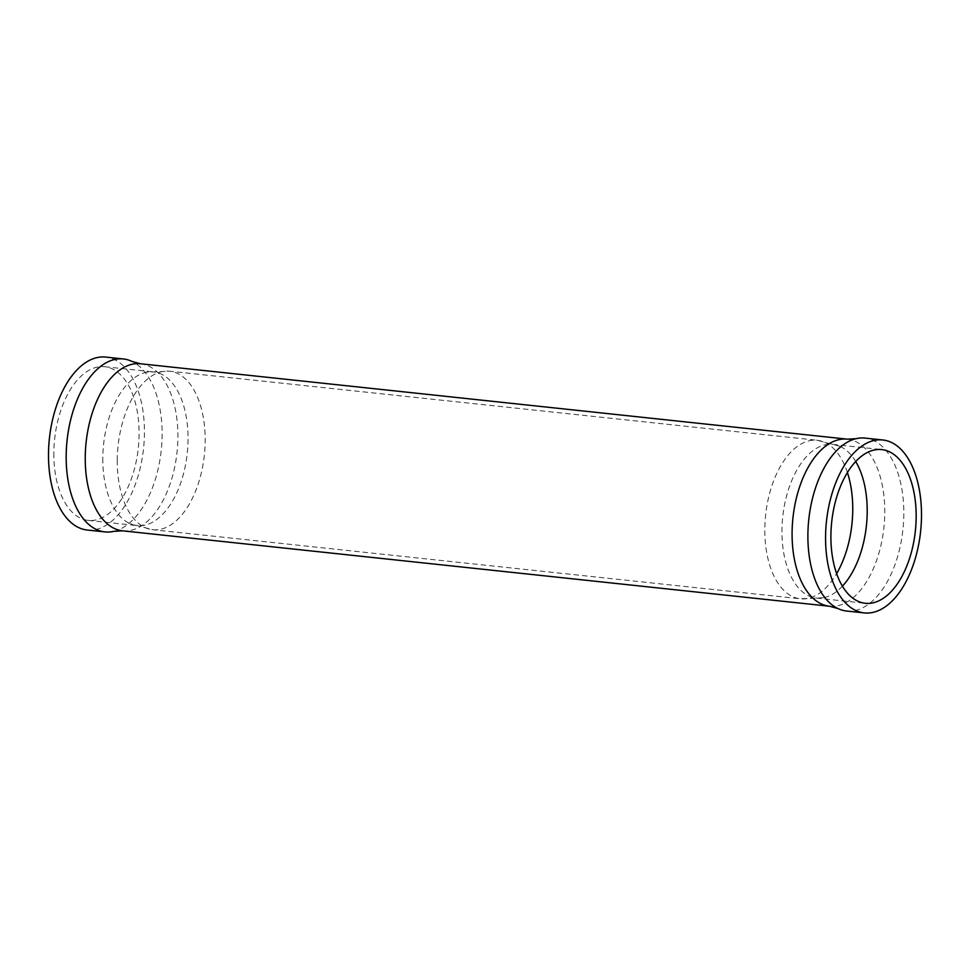 <?xml version="1.0" encoding="UTF-8"?>
<svg xmlns="http://www.w3.org/2000/svg" width="970" height="970" viewBox="0 0 970 970"><rect width="100%" height="100%" fill="white"/><g stroke="black" fill="none" stroke-linecap="round" stroke-linejoin="round"><path stroke-width="0.73" stroke-dasharray="4.85 3.64" d="M846.628 611.039A86.96 47.348 96.1 0 0 903.822 513.942A86.96 47.348 96.1 0 0 865.082 438.088M113.914 531.317A86.96 47.348 96.1 0 0 162.111 434.815A86.96 47.348 96.1 0 0 132.029 361.446M87.239 530.032A86.96 47.348 96.1 0 0 144.433 432.923A86.96 47.348 96.1 0 0 105.694 357.081M102.796 458.216A77.285 42.074 96.1 0 0 130.283 523.764A77.285 42.074 96.1 0 0 137.219 525.619A77.285 42.074 96.1 0 0 188.047 439.337A77.285 42.074 96.1 0 0 153.624 371.934A77.285 42.074 96.1 0 0 146.446 372.274A77.285 42.074 96.1 0 0 102.796 458.216M53.835 452.99A77.285 42.074 96.1 0 0 88.27 520.405A77.285 42.074 96.1 0 0 139.098 434.111A77.285 42.074 96.1 0 0 104.663 366.708A77.285 42.074 96.1 0 0 53.835 452.99M855.698 461.514A77.285 42.074 96.1 0 0 839.717 446.236A77.285 42.074 96.1 0 0 832.781 444.381A77.285 42.074 96.1 0 0 781.953 530.663A77.285 42.074 96.1 0 0 816.376 598.066A77.285 42.074 96.1 0 0 823.554 597.726A77.285 42.074 96.1 0 0 842.409 586.159M829.52 606.238A84.002 45.735 96.1 0 0 884.761 512.439A84.002 45.735 96.1 0 0 847.343 439.167M122.656 530.832A84.002 45.735 96.1 0 0 177.91 437.033A84.002 45.735 96.1 0 0 140.48 363.762M117.249 460.192A79.698 43.395 96.1 0 0 152.763 529.717A79.698 43.395 96.1 0 0 205.179 440.719A79.698 43.395 96.1 0 0 169.665 371.207A79.698 43.395 96.1 0 0 117.249 460.192M847.404 472.536A79.698 43.395 96.1 0 0 817.237 440.283A79.698 43.395 96.1 0 0 764.821 529.28A79.698 43.395 96.1 0 0 800.335 598.793A79.698 43.395 96.1 0 0 836.625 573.634M88.27 520.405L137.219 525.619M823.554 597.726L800.335 598.793L152.763 529.717L130.283 523.764M816.376 598.066L865.337 603.291M832.781 444.381L881.73 449.595M839.717 446.236L817.237 440.283L169.665 371.207L146.446 372.274M104.663 366.708L153.624 371.934"/><path stroke-width="1.45" d="M882.761 439.968L865.082 438.088A86.96 47.348 96.1 0 0 856.086 438.683A86.96 47.348 96.1 0 0 807.889 535.185A86.96 47.348 96.1 0 0 837.971 608.554A86.96 47.348 96.1 0 0 846.628 611.039L864.306 612.919A86.96 47.348 96.1 0 0 921.5 515.822A86.96 47.348 96.1 0 0 882.761 439.968A86.96 47.348 96.1 0 0 825.567 537.077A86.96 47.348 96.1 0 0 864.306 612.919M122.656 530.832A84.002 45.735 96.1 0 1 85.239 457.561A84.002 45.735 96.1 0 1 140.48 363.762L132.029 361.446A86.96 47.348 96.1 0 0 123.372 358.961A86.96 47.348 96.1 0 0 66.178 456.058A86.96 47.348 96.1 0 0 104.918 531.912A86.96 47.348 96.1 0 0 113.914 531.317L122.656 530.832L829.52 606.238L837.971 608.554M123.372 358.961L105.694 357.081A86.96 47.348 96.1 0 0 48.5 454.178A86.96 47.348 96.1 0 0 87.239 530.032L104.918 531.912M842.409 586.159A77.285 42.074 96.1 0 0 867.204 511.784A77.285 42.074 96.1 0 0 855.698 461.514M830.902 535.889A77.285 42.074 96.1 0 0 865.337 603.291A77.285 42.074 96.1 0 0 916.165 517.01A77.285 42.074 96.1 0 0 881.73 449.595A77.285 42.074 96.1 0 0 830.902 535.889M140.48 363.762L847.343 439.167A84.002 45.735 96.1 0 0 792.09 532.966A84.002 45.735 96.1 0 0 829.52 606.238M836.625 573.634A79.698 43.395 96.1 0 0 852.751 509.808A79.698 43.395 96.1 0 0 847.404 472.536M847.343 439.167L856.086 438.683"/></g></svg>
